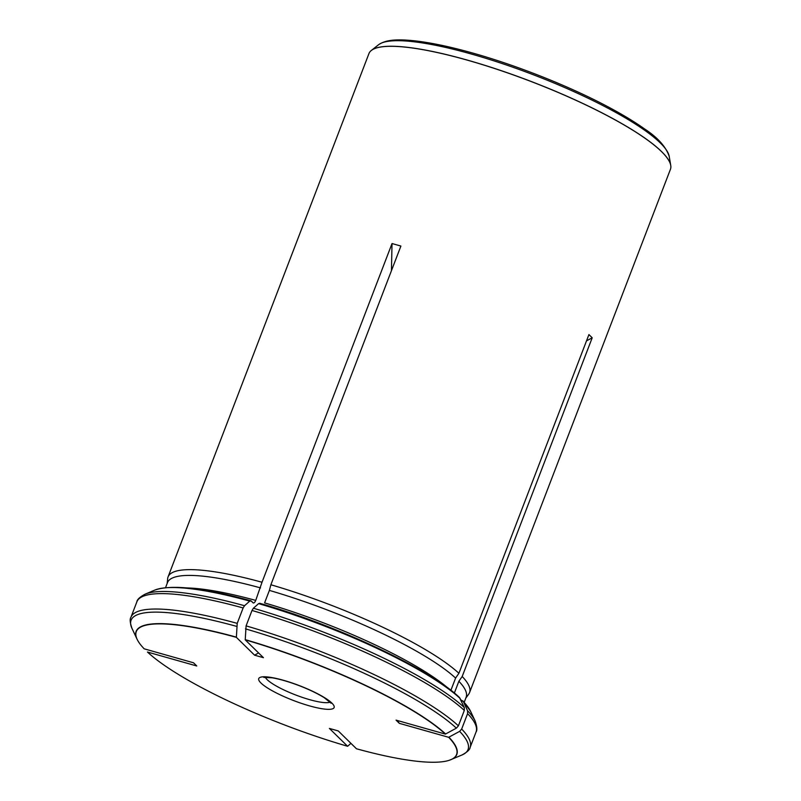 <?xml version="1.0" encoding="UTF-8"?>
<svg xmlns="http://www.w3.org/2000/svg" width="801" height="801" viewBox="0 0 801 801"><rect width="100%" height="100%" fill="white"/><g stroke="black" fill="none" stroke-linecap="round" stroke-linejoin="round"><path stroke-width="1.2" d="M445.386 734.096A171.544 34.022 -159 0 0 245.226 639.849L246.087 625.881L251.995 610.472A181.647 36.025 21 0 1 464.31 710.437L458.402 725.846L456.36 728.159L445.386 734.096L396.054 720.129L399.329 723.333L448.66 737.3A171.544 34.022 -159 0 1 449.511 760.189A171.544 34.022 -159 0 1 356.475 748.775L338.252 730.933L329.391 728.429L347.614 746.272A171.544 34.022 -159 0 1 147.454 652.034L196.796 665.991L193.522 662.787L144.18 648.82A171.544 34.022 -159 0 1 137.742 640.51L137.001 639.068A171.734 34.053 -159 0 0 137.351 639.759M258.583 652.925L254.588 655.188L236.365 637.346L237.216 623.368L243.134 607.959L244.525 605.726L249.742 601.11L251.083 600.93L253.326 603.003M236.365 637.346A171.544 34.022 -159 0 0 137.742 640.51M450.903 690.292L455.599 678.077L458.913 673.291L588.925 334.588L592.199 337.792L586.512 340.876M464.31 710.437L464.28 707.523L459.454 697.491C429.817 668.925 336.941 625.331 259.634 603.253M252.996 602.813C253.877 603.363 254.788 602.562 255.729 600.4L262.017 582.247L392.029 243.544L391.439 270.688M165.557 587.634L167.489 582.607A159.95 31.72 21 0 1 260.525 587.894M167.179 583.408L167.659 578.602A161.472 32.02 21 0 1 168.06 576.9A161.472 32.02 21 0 1 262.017 582.247M249.742 601.11A172.736 34.253 21 0 0 154.733 590.117C171.584 584.249 203.594 587.794 250.763 600.74L251.083 600.93M448.66 737.3L459.634 731.363L461.676 729.05L467.584 713.641L467.554 710.737L463.479 701.736L460.765 699.774M347.614 746.272L350.928 743.348M454.357 693.045L458.873 681.281A159.95 31.72 21 0 1 466.142 697.25L464.22 702.277M447.929 688.039A159.95 31.72 21 0 0 264.59 602.903L269.386 590.407A159.95 31.72 21 0 1 455.599 678.077M251.995 610.472L253.386 608.239L258.603 603.624L259.945 603.443M269.386 590.407L270.878 584.76A161.472 32.02 21 0 1 458.913 673.291M458.873 681.281L462.187 676.495A161.472 32.02 21 0 1 469.546 692.625L670.437 169.291A161.472 32.02 -159 0 0 670.767 165.587A161.472 32.02 -159 0 0 467.313 60.145A161.472 32.02 -159 0 0 371.183 50.583A161.472 32.02 -159 0 0 368.951 53.567L168.06 576.9M254.588 655.188L263.449 657.691L245.226 639.849M270.878 584.76L400.9 246.057L392.029 243.544M397.296 720.479L399.329 723.333M462.187 676.495L592.199 337.792M469.546 692.625A161.472 32.02 21 0 1 468.705 694.167L465.842 698.061M236.365 637.125A171.734 34.053 -159 0 0 137.001 639.068L131.965 628.334C129.982 622.667 129.652 618.953 130.974 617.201A181.647 36.025 -159 0 1 237.216 623.368M236.605 626.362A180.465 35.785 -159 0 0 131.965 628.334M154.733 590.117L145.071 594.182C139.805 597.065 137.081 599.599 136.881 601.791A181.647 36.025 21 0 1 243.134 607.959M145.071 594.182A180.465 35.785 21 0 1 244.525 605.726M187.194 587.944A159.95 31.72 21 0 1 255.729 600.4M265.331 677.225A35.324 7.009 -159 0 0 309.657 699.663A35.324 7.009 -159 0 0 330.132 702.097M458.402 725.846A181.647 36.025 -159 0 0 246.087 625.881M445.616 733.986A171.734 34.053 -159 0 0 245.236 639.639M456.36 728.159A180.465 35.785 -159 0 0 245.466 628.865M467.584 713.641A181.647 36.025 21 0 1 476.054 731.984L470.137 747.393A181.647 36.025 -159 0 0 461.676 729.05M450.302 759.889A171.734 34.053 -159 0 0 451.023 759.608A171.734 34.053 -159 0 0 448.89 737.19M449.511 760.189L461.957 755.003A180.465 35.785 -159 0 0 459.634 731.363M467.554 710.737A180.465 35.785 21 0 1 475.063 720.85C477.046 726.517 477.376 730.232 476.054 731.984M463.479 701.736A172.736 34.253 21 0 1 470.598 711.358L462.858 700.825M253.386 608.239A180.465 35.785 21 0 1 464.28 707.523M258.603 603.624A172.736 34.253 21 0 1 460.205 698.532M371.284 50.503A161.432 32.01 21 0 1 371.374 50.423A161.432 32.01 21 0 1 467.343 60.095A161.432 32.01 21 0 1 670.727 165.336A161.432 32.01 21 0 1 670.747 165.457M371.183 50.583L378.563 44.746A156.726 31.079 21 0 1 471.739 54.138A156.726 31.079 21 0 1 669.195 156.305L670.767 165.587M309.516 705.881A40.37 8 -159 0 0 320.58 695.348A40.37 8 -159 0 0 259.174 677.956A40.37 8 -159 0 0 309.516 705.881M136.881 601.791L130.974 617.201M461.957 755.003C467.223 752.119 469.947 749.586 470.137 747.393M470.598 711.358L475.063 720.85M669.195 156.305C665.801 146.563 657.591 137.442 644.545 128.921C635.133 122.203 623.589 115.174 609.931 107.845C571.574 87.159 518.347 65.882 473.261 53.206C450.142 46.688 430.377 42.533 413.957 40.751C400.61 39.439 386.953 38.879 378.563 44.746M330.943 702.237L331.123 703.258L324.305 697.731C317.536 693.506 308.886 689.371 298.352 685.336C288.24 681.561 279.499 679.048 272.12 677.806L263.819 677.416"/></g></svg>
